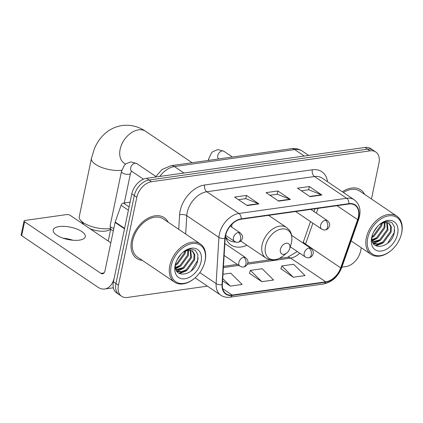 <?xml version="1.0" encoding="UTF-8"?>
<svg xmlns="http://www.w3.org/2000/svg" width="423" height="423" viewBox="0 0 423 423"><rect width="100%" height="100%" fill="white"/><g stroke="black" fill="none" stroke-linecap="round" stroke-linejoin="round"><path stroke-width="0.63" d="M225.374 236.494A27.151 18.274 124.1 0 0 230.99 244.949A27.151 18.274 124.1 0 0 246.979 245.245M371.457 198.995L378.96 163.072A15.365 10.342 124.1 0 0 375.772 152.005L370.749 148.61A15.365 10.342 124.1 0 0 365.049 147.453L146.495 178.326A15.365 10.342 124.1 0 0 131.802 193.882L113.427 281.84A15.365 10.342 124.1 0 0 116.616 292.906L119.127 294.604A15.365 10.342 124.1 0 1 115.939 283.537A15.365 10.342 124.1 0 0 119.127 294.604L121.634 296.301A15.365 10.342 124.1 0 0 127.339 297.454L207.413 286.144M375.772 152.005A15.365 10.342 124.1 0 0 370.072 150.847L151.519 181.721A15.365 10.342 124.1 0 0 136.825 197.277L134.313 195.579L115.939 283.537L134.313 195.579A15.365 10.342 124.1 0 1 149.007 180.024A15.365 10.342 124.1 0 0 134.313 195.579L131.802 193.882M370.072 150.847L367.561 149.15L149.007 180.024L367.561 149.15A15.365 10.342 124.1 0 1 373.26 150.308A15.365 10.342 124.1 0 0 367.561 149.15L365.049 147.453M131.569 240.698A24.587 16.55 124.1 0 0 136.666 258.405A24.587 16.55 124.1 0 0 142.297 260.357A24.587 16.55 124.1 0 1 136.666 258.405A24.587 16.55 124.1 0 1 131.569 240.698A24.587 16.55 124.1 0 1 145.232 219.971A24.587 16.55 124.1 0 1 164.203 217.665A24.587 16.55 124.1 0 0 145.232 219.971A24.587 16.55 124.1 0 0 131.569 240.698M225.501 235.812A16.391 11.03 -55.9 0 1 241.173 219.22L348.88 204.008A16.391 11.03 -55.9 0 1 354.966 205.24A16.391 11.03 -55.9 0 1 357.636 219.643L340.7 267.859A16.391 11.03 -55.9 0 1 325.758 281.85L232.19 295.069A16.391 11.03 -55.9 0 1 226.109 293.837A16.391 11.03 -55.9 0 1 222.361 284.579L225.158 238.355A16.391 11.03 -55.9 0 1 225.501 235.812M225.189 235.854A16.804 11.31 124.1 0 0 224.835 238.466L222.038 284.684A16.804 11.31 124.1 0 0 232.116 295.439L325.678 282.22A16.804 11.31 124.1 0 0 340.996 267.881L357.932 219.664A16.804 11.31 124.1 0 0 348.959 203.637L241.253 218.85A16.804 11.31 124.1 0 0 225.189 235.854M301.382 190.799L308.716 189.763L321.427 194.781A4.098 2.591 82 0 1 321.877 195.019L309.319 186.532L297.528 188.198L310.08 196.684L321.877 195.019M308.642 189.774L309.319 186.532M238.487 199.688L245.821 198.651L258.532 203.664A4.098 2.591 82 0 1 258.982 203.902L246.424 195.415L234.633 197.081L247.191 205.567L258.982 203.902M245.747 198.662L246.424 195.415M269.932 195.246L277.271 194.21L289.982 199.222A4.098 2.591 82 0 1 290.427 199.46L277.874 190.974L266.078 192.639L278.635 201.126L290.427 199.46M277.192 194.22L277.874 190.974M168.116 222.16A24.587 16.55 124.1 0 0 164.203 217.665A24.587 16.55 124.1 0 1 168.116 222.16M364.652 194.395A24.587 16.55 124.1 0 0 360.745 189.901A24.587 16.55 124.1 0 0 342.381 191.788A24.587 16.55 124.1 0 1 360.745 189.901A24.587 16.55 124.1 0 1 364.652 194.395M136.825 197.277L118.451 285.234A15.365 10.342 124.1 0 0 121.634 296.301M341.895 267.146L345.892 266.58A15.365 10.342 124.1 0 0 360.586 251.029L361.268 247.756M222.588 280.861L230.361 286.117L242.157 284.452L230.752 273.168L222.984 274.263M280.861 268.721L293.255 277.234L305.046 275.569L293.647 264.285L281.855 265.951L280.824 268.832M261.811 281.676L273.602 280.01L262.202 268.727L250.405 270.392L249.38 273.274L261.811 281.676L250.405 270.392M230.361 286.117L222.725 278.561M293.255 277.234L281.855 265.951M59.194 226.554A16.391 6.297 11.8 0 0 53.192 229.99A16.391 6.297 11.8 0 0 61.684 237.668A16.391 6.297 11.8 0 0 79.286 240.132A16.391 6.297 11.8 0 0 85.282 236.695A16.391 6.297 11.8 0 0 76.796 229.017A16.391 6.297 11.8 0 0 59.194 226.554M130.073 202.157L123.421 203.093L129.078 206.921M124.621 228.399A2.559 1.724 124.1 0 0 124.505 228.806L114.395 277.208A20.489 12.949 82 0 1 104.703 289.009A20.489 12.949 82 0 1 97.967 287.238L21.689 235.685A2.559 0.983 -168.2 0 1 21.15 234.881L24.053 220.996A2.559 0.983 11.8 0 0 24.592 221.795L100.87 273.353A5.124 3.236 -98 0 0 102.556 273.797A5.124 3.236 -98 0 0 104.978 270.847L115.088 222.44A2.559 1.724 -55.9 0 1 115.204 222.033L121.084 205.282A2.559 1.724 -55.9 0 1 123.421 203.093M110.831 242.823L70.192 215.355A2.559 0.983 11.8 0 0 66.654 214.572L24.989 220.457A2.559 0.983 11.8 0 0 24.053 220.996M63.143 238.202A16.391 6.297 -168.2 0 1 72.883 240.232M205.007 261.107A22.028 14.826 124.1 0 0 192.264 243.59A22.028 14.826 124.1 0 0 171.199 265.882A22.028 14.826 124.1 0 0 176.518 282.204A22.028 14.826 124.1 0 0 194.162 278.614A22.028 14.826 124.1 0 0 204.394 263.476A22.028 14.826 124.1 0 0 205.007 261.107M204.394 263.476L204.526 263.053A23.054 15.514 124.1 0 0 205.166 260.568A23.054 15.514 124.1 0 0 200.386 243.971A23.054 15.514 124.1 0 0 182.599 246.138A23.054 15.514 124.1 0 0 169.787 265.57A23.054 15.514 124.1 0 0 174.567 282.167A23.054 15.514 124.1 0 0 193.819 278.894L194.162 278.614M200.386 243.971L163.341 218.934A23.054 15.514 124.1 0 0 145.56 221.102A23.054 15.514 124.1 0 0 132.748 240.534A23.054 15.514 124.1 0 0 137.528 257.131L174.567 282.167M181.097 254.086L177.226 259.558M185.612 250.865L185.2 253.504L177.671 263.867L175.476 265.052M184.745 251.257L184.417 252.97L176.888 263.333L175.582 264.1M188.478 250.136L188.341 255.624L180.811 265.988L175.593 268.023M187.833 250.236L187.558 255.095L180.024 265.459L175.503 267.378M190.704 250.231L191.482 257.744L183.947 268.108L176.195 270.117M190.191 250.136L190.694 257.216L183.164 267.579L176.021 269.663M183.059 252.214L187.992 250.215L192.476 250.992L194.802 254.551L194.617 259.865L187.088 270.228L181.657 272.29L176.835 271.323M192.068 250.744L194.078 254.308L193.834 259.336L186.305 269.7L181.33 271.698L176.729 271.154M187.992 250.215A12.806 8.619 124.1 0 0 182.858 252.383M175.841 262.768A12.806 8.619 124.1 0 0 175.751 263.175C171.87 279.598 194.506 276.325 197.641 260.896L197.916 254.683L195.357 250.358L190.657 248.973L185.02 250.828M175.133 265.327A16.904 11.379 124.1 0 0 184.909 278.773A16.904 11.379 124.1 0 0 201.073 261.663A16.904 11.379 124.1 0 0 197.06 249.173A16.904 11.379 124.1 0 0 183.619 251.754A16.904 11.379 124.1 0 0 175.54 263.709A16.904 11.379 124.1 0 0 175.133 265.327M198.123 258.014L197.726 260.23L191.09 271.032M183.746 271.846L178.86 273.348M180.605 269.726L176.687 271.09M177.47 267.6L175.661 268.388M187.04 270.26L185.935 271.058L179.31 273.607M183.905 268.14L177.168 271.339M180.764 266.019L175.746 268.758M177.623 263.894L175.455 265.348M110.699 229.234L109.171 230.049A14.086 5.414 -168.2 0 1 105.729 231.058A14.086 5.414 -168.2 0 1 89.835 228.637M121.755 170.258A19.209 7.381 -168.2 0 1 101.25 167.281A19.209 7.381 -168.2 0 1 91.447 158.339L79.26 216.671A19.209 7.381 11.8 0 0 80.338 220.034A19.209 7.381 11.8 0 0 109.832 228.552A19.209 7.381 11.8 0 0 110.636 228.425M289.834 248.095A6.149 4.135 124.1 0 0 286.276 243.209A6.149 4.135 124.1 0 0 280.401 249.427A6.149 4.135 124.1 0 0 281.882 253.985A6.149 4.135 124.1 0 0 286.81 252.98A6.149 4.135 124.1 0 0 289.665 248.761A6.149 4.135 124.1 0 0 289.834 248.095M232.132 224.053A18.443 12.41 124.1 0 0 232.042 224.454A18.443 12.41 124.1 0 0 231.667 227.093M225.713 237.668A24.333 16.375 124.1 0 0 227.548 239.217L228.801 240.068A24.333 16.375 124.1 0 0 235.923 242.051M225.385 236.431A24.333 16.375 124.1 0 0 228.801 240.068M240.296 241.369A24.333 16.375 124.1 0 0 240.951 241.168M113.845 228.394A4.611 1.771 -168.2 0 1 111.08 227.251A4.611 1.771 -168.2 0 1 110.112 226.125A4.611 1.771 -168.2 0 1 110.107 225.808L121.459 171.463L124.394 165.208L125.694 163.934L130.876 161.866L136.766 163.569A4.611 3.104 124.1 0 0 135.275 163.199A4.611 3.104 124.1 0 0 130.649 167.889A4.611 3.104 124.1 0 0 131.606 171.209L131.421 171.072M113.364 230.683A3.331 1.28 -168.2 0 1 111.482 229.89A3.331 1.28 -168.2 0 1 110.784 229.076L110.112 226.125M401.543 233.343A22.028 14.826 124.1 0 0 388.8 215.825A22.028 14.826 124.1 0 0 367.74 238.117A22.028 14.826 124.1 0 0 373.06 254.44A22.028 14.826 124.1 0 0 390.704 250.85A22.028 14.826 124.1 0 0 400.935 235.711A22.028 14.826 124.1 0 0 401.543 233.343M400.935 235.711L401.062 235.288A23.054 15.514 124.1 0 0 401.702 232.803A23.054 15.514 124.1 0 0 396.922 216.206A23.054 15.514 124.1 0 0 379.14 218.374A23.054 15.514 124.1 0 0 366.329 237.805A23.054 15.514 124.1 0 0 371.108 254.403A23.054 15.514 124.1 0 0 390.355 251.13L390.704 250.85M396.922 216.206L359.883 191.17A23.054 15.514 124.1 0 0 343.397 192.476M377.633 226.321L373.763 231.793M382.149 223.101L381.742 225.739L374.212 236.103L372.018 237.287M381.287 223.492L380.959 225.205L373.424 235.569L372.124 236.335M385.02 222.371L384.882 227.86L377.348 238.223L372.134 240.259M384.375 222.472L384.095 227.331L376.565 237.694L372.044 239.614M387.241 222.466L388.018 229.98L380.489 240.343L372.737 242.353M386.733 222.371L387.235 229.451L379.706 239.815L372.557 241.898M379.595 224.449L384.533 222.45L389.017 223.228L391.338 226.786L391.159 232.1L383.629 242.464L378.199 244.526L373.377 243.558M388.61 222.979L390.619 226.543L390.371 231.571L382.841 241.935L377.871 243.934L373.266 243.389M384.533 222.45A12.806 8.619 124.1 0 0 379.399 224.618M372.377 235.003A12.806 8.619 124.1 0 0 372.288 235.41C368.412 251.833 391.048 248.56 394.183 233.131L394.458 226.918L391.899 222.593L387.198 221.208L381.562 223.064M371.669 237.562A16.904 11.379 124.1 0 0 381.451 251.008A16.904 11.379 124.1 0 0 397.615 233.898A16.904 11.379 124.1 0 0 393.602 221.409A16.904 11.379 124.1 0 0 380.161 223.989A16.904 11.379 124.1 0 0 372.076 235.944A16.904 11.379 124.1 0 0 371.669 237.562M394.664 230.249L394.268 232.465L387.627 243.267M380.288 244.082L375.402 245.583M377.147 241.961L373.229 243.325M374.006 239.836L372.203 240.624M383.582 242.495L382.471 243.294L375.846 245.842M380.441 240.375L373.705 243.574M377.305 238.255L372.288 240.994M374.165 236.129L371.997 237.583M304.274 156.039L294.709 149.573A10.247 6.477 -98 0 0 291.341 148.69C295.344 148.14 299.003 148.949 302.313 151.117A20.489 13.79 124.1 0 0 294.709 149.573L174.429 166.567A20.489 13.79 124.1 0 0 159.772 176.454M183.994 173.033L174.429 166.567A10.247 6.477 -98 0 0 171.061 165.679L291.341 148.69M113.427 281.84L118.451 285.234M146.495 178.326L151.519 181.721M178.718 229.329L179.59 214.905A25.613 17.237 -55.9 0 1 204.621 185.004L312.322 169.787A5.124 3.236 -98 0 0 314.495 176.539L206.794 191.756A20.489 13.79 124.1 0 0 187.199 212.494A20.489 13.79 124.1 0 0 186.77 215.677L185.66 234.019M312.322 169.787A25.613 17.237 -55.9 0 1 327.534 181.753M322.104 178.083A20.489 13.79 124.1 0 0 314.495 176.539L346.638 198.265A20.489 13.79 -55.9 0 1 354.247 199.804L322.104 178.083M232.116 295.439A5.124 3.236 -98 0 1 230.086 297.179C226.606 297.644 223.513 296.983 220.801 295.191A20.489 13.79 -55.9 0 1 216.116 283.622L218.913 237.398A20.489 13.79 -55.9 0 1 219.347 234.22A20.489 13.79 -55.9 0 1 238.937 213.478A5.124 3.236 82 0 1 241.253 218.85M224.835 238.466A5.124 2.501 3.5 0 1 218.913 237.398L186.77 215.677A5.124 2.501 -176.5 0 0 179.59 214.905M325.678 282.22A5.124 3.236 82 0 1 323.653 283.96C332.055 282.152 338.099 276.653 341.779 267.468L358.715 219.251C361.395 210.754 359.91 204.272 354.247 199.804M340.996 267.881A5.124 1.375 19.4 0 0 341.779 267.468M199.82 272.602L216.116 283.622A5.124 2.501 3.5 0 0 222.038 284.684M357.932 219.664A5.124 1.375 19.4 0 0 358.715 219.251M348.959 203.637A5.124 3.236 -98 0 0 346.638 198.265L238.937 213.478L206.794 191.756A5.124 3.236 -98 0 1 204.621 185.004M325.758 281.85L290.601 258.088A16.391 11.03 124.1 0 0 299.722 253.181M305.353 244.621A16.391 11.03 124.1 0 0 305.543 244.097L312.893 223.175M340.7 267.859L305.543 244.097A9.221 2.48 -160.6 0 1 303.508 241.501L310.514 221.567M357.636 219.643L336.988 205.684M316.399 213.181L318.096 208.354M232.19 295.069L222.694 288.65M223.392 267.585L238.821 265.401M247.37 264.195L290.601 258.088A9.221 5.827 -98 0 0 287.571 257.29L297.29 251.537M289.982 199.222L278.265 200.877M258.532 203.664L246.821 205.319M321.427 194.781L309.715 196.436M104.047 272.904L100.87 273.353M124.505 228.806L115.088 222.44M24.592 221.795L21.689 235.685M115.204 222.033L124.595 228.383M128.391 210.215L121.084 205.282M125.52 164.082L124.124 163.135A19.209 12.928 -55.9 0 1 120.143 149.303A19.209 12.928 -55.9 0 1 138.511 129.861A19.209 12.928 -55.9 0 1 145.644 131.31L192.1 162.707M291.505 242.458A16.941 11.4 124.1 0 0 281.702 228.98A16.941 11.4 124.1 0 0 265.501 246.128A16.941 11.4 124.1 0 0 269.594 258.68A16.941 11.4 124.1 0 0 283.161 255.926C277.102 260.52 271.365 261.24 265.956 258.072A18.443 12.41 124.1 0 1 262.133 244.79A18.443 12.41 124.1 0 1 272.38 229.245A18.443 12.41 124.1 0 1 286.609 227.516L289.438 230.255C290.654 231.778 292.716 235.574 291.516 242.395L291.035 244.283A16.941 11.4 124.1 0 0 291.505 242.458M225.967 238.382A24.56 16.529 124.1 0 0 227.114 238.942L227.209 238.979M238.361 232.518A5.124 3.447 124.1 0 0 233.464 237.705A5.124 3.447 124.1 0 0 234.527 241.39C236.177 242.215 237.372 242.49 238.112 242.22A5.124 3.236 -98 0 0 240.534 239.27A5.124 3.236 82 0 0 238.361 232.518A5.124 3.447 124.1 0 1 240.264 232.904C243.336 236.055 242.733 236.991 241.919 239.55C240.93 241.147 239.661 242.035 238.112 242.22M124.299 202.971L130.485 173.345A4.611 1.771 -168.2 0 1 128.798 174.313A4.611 1.771 -168.2 0 1 128.571 174.339A4.611 1.771 -168.2 0 1 123.722 173.573A4.611 1.771 -168.2 0 1 121.459 171.463M325.467 220.214A5.124 3.447 124.1 0 0 320.571 225.396A5.124 3.447 124.1 0 0 321.633 229.086C323.283 229.911 324.478 230.186 325.218 229.916A5.124 3.236 -98 0 0 327.64 226.961A5.124 3.236 82 0 0 325.467 220.214A5.124 3.447 124.1 0 1 327.37 220.6C330.442 223.751 329.84 224.687 329.025 227.246C328.037 228.843 326.768 229.731 325.218 229.916M232.386 157.018L223.873 151.265A4.611 3.104 124.1 0 0 222.382 150.895A4.611 3.104 124.1 0 0 217.755 155.585A4.611 3.104 124.1 0 0 218.712 158.905L218.527 158.768M209.152 160.301A4.611 1.771 -168.2 0 1 208.565 159.154L211.5 152.899L212.801 151.63L217.982 149.562L223.873 151.265M243.759 257.274A5.124 3.447 124.1 0 0 238.858 262.461A5.124 3.447 124.1 0 0 239.92 266.146C241.575 266.971 242.77 267.246 243.505 266.976A5.124 3.236 -98 0 0 245.927 264.026A5.124 3.236 82 0 0 243.759 257.274A5.124 3.447 124.1 0 1 245.657 257.66C248.729 260.811 248.132 261.747 247.312 264.306C246.329 265.903 245.06 266.791 243.505 266.976M309.086 248.047A5.124 3.447 124.1 0 0 304.19 253.229A5.124 3.447 124.1 0 0 305.253 256.92C306.902 257.744 308.097 258.019 308.838 257.744A5.124 3.236 -98 0 0 311.259 254.794A5.124 3.236 82 0 0 309.086 248.047A5.124 3.447 124.1 0 1 310.99 248.428C314.062 251.585 313.459 252.52 312.645 255.08C311.656 256.671 310.387 257.565 308.838 257.744M155.368 177.073L162.078 169.48L171.061 165.679M302.313 151.117L308.679 155.415M230.086 297.179L323.653 283.96M220.801 295.191L195.103 277.826M223.466 266.347L237.319 264.391M247.815 262.905L269.996 259.775M279.111 258.485L287.571 257.29M302.937 242.987L303.508 241.501M314.019 211.574L314.998 208.793M113.353 287.788L104.703 289.009M145.644 131.31C138.443 126.44 130.596 124.515 122.094 125.546C114.77 126.683 108.478 129.919 103.212 135.244C99.447 139.104 96.502 143.624 94.366 148.806L91.447 158.339M268.605 215.344L286.609 227.516M240.74 241.025L265.956 258.072M289.665 248.761L291.035 244.283M286.81 252.98L283.161 255.926M84.003 224.692L80.338 220.034M227.114 238.942L226.004 238.472M155.764 176.407L136.766 163.569M230.228 226.12L240.264 232.904M130.485 173.345L131.585 171.035M143.423 179.199L131.606 171.209M225.602 235.357L234.527 241.39M108.23 241.062L110.757 228.959M310.783 209.385L327.37 220.6M295.651 211.526L321.633 229.086M208.565 159.154L208.301 160.417M224.84 243.59L245.657 257.66M224.121 255.466L239.92 266.146M291.621 235.341L310.99 248.428M290.268 246.789L305.253 256.92M351.116 240.888L371.108 254.403"/></g></svg>
